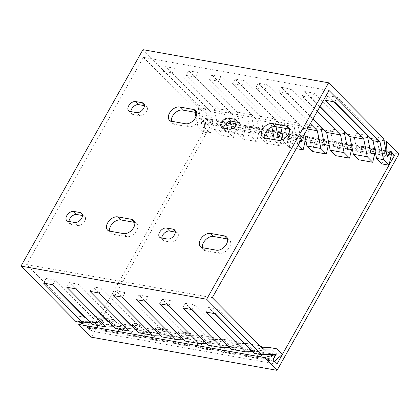 <?xml version="1.0" encoding="UTF-8"?>
<svg xmlns="http://www.w3.org/2000/svg" width="420" height="420" viewBox="0 0 420 420"><rect width="100%" height="100%" fill="white"/><g stroke="black" fill="none" stroke-linecap="round" stroke-linejoin="round"><path stroke-width="0.32" stroke-dasharray="2.1 1.58" d="M85.029 317.257L98.254 316.958L103.709 322.466L95.812 329.291A1.328 0.935 -79.9 0 1 95.151 329.5L88.189 328.262A1.328 0.935 -79.9 0 0 88.851 328.046L96.747 321.221L91.292 315.714L83.674 315.887M83.213 315.898L77.606 316.024L84.567 317.268M195.043 112.271L194.355 108.827L143.383 57.34L26.633 264.542L77.606 316.024M195.962 116.876L197.894 126.53L203.343 132.043L206.078 119.999A1.328 0.935 100.1 0 0 205.406 118.445A1.328 0.935 100.1 0 0 204.451 119.023L211.412 120.267L208.603 125.255L201.642 124.01L204.451 119.023M142.952 49.665L197.873 105.136L201.642 124.01M88.189 328.262A1.328 0.935 -79.9 0 1 87.701 326.225L90.51 321.232L75.92 321.562M118.356 333.643L104.433 331.159A1.328 0.935 -79.9 0 0 105.095 330.944L112.99 324.125L107.536 318.617L121.464 321.101L126.914 326.608L119.017 333.433A1.328 0.935 -79.9 0 1 118.356 333.643A1.328 0.935 -79.9 0 1 117.868 331.606L120.682 326.618L113.563 326.781M112.99 324.125L126.914 326.608M98.254 316.958L91.292 315.714M103.709 322.466L96.747 321.221M141.566 337.785L127.638 335.302A1.328 0.935 -79.9 0 0 128.299 335.092L136.201 328.267L130.746 322.76L144.669 325.243L150.124 330.75L142.228 337.575A1.328 0.935 -79.9 0 1 141.566 337.785A1.328 0.935 -79.9 0 1 141.078 335.748L143.887 330.76L136.773 330.923M136.201 328.267L150.124 330.75M164.771 341.933L150.848 339.444A1.328 0.935 -79.9 0 0 151.51 339.234L159.406 332.409L153.951 326.902L167.874 329.385L173.329 334.892L165.433 341.717A1.328 0.935 -79.9 0 1 164.771 341.933A1.328 0.935 -79.9 0 1 164.283 339.895L167.092 334.903L159.978 335.066M159.406 332.409L173.329 334.892M187.976 346.075L174.053 343.586A1.328 0.935 -79.9 0 0 174.715 343.376L182.611 336.551L177.156 331.044L191.084 333.527L196.534 339.034L188.638 345.86A1.328 0.935 -79.9 0 1 187.976 346.075A1.328 0.935 -79.9 0 1 187.488 344.038L190.302 339.045L183.183 339.208M182.611 336.551L196.534 339.034M211.186 350.217L197.258 347.729A1.328 0.935 -79.9 0 0 197.925 347.519L205.821 340.694L200.366 335.186L214.289 337.669L219.744 343.177L211.848 350.002A1.328 0.935 -79.9 0 1 211.186 350.217A1.328 0.935 -79.9 0 1 210.698 348.18L213.507 343.187L206.393 343.35M205.821 340.694L219.744 343.177M234.392 354.359L220.469 351.871A1.328 0.935 -79.9 0 0 221.13 351.661L229.026 344.836L223.571 339.329L237.494 341.812L242.949 347.324L235.053 354.144A1.328 0.935 -79.9 0 1 234.392 354.359A1.328 0.935 -79.9 0 1 233.903 352.322L236.712 347.335L229.598 347.492M229.026 344.836L242.949 347.324M262.51 347.781L266.154 351.467L258.258 358.286A1.328 0.935 -79.9 0 1 257.597 358.502A1.328 0.935 -79.9 0 1 257.108 356.465L259.922 351.477L252.803 351.635M257.597 358.502L243.673 356.013A1.328 0.935 -79.9 0 0 244.335 355.803L252.231 348.978L246.776 343.471L259.949 345.823M252.231 348.978L266.154 351.467M269.987 347.613L275.441 353.12L282.403 354.365M108.234 321.4L121.464 321.101M66.759 287.228L69.363 282.613L75.469 288.781M226.322 123.207L224.527 114.209L186.113 75.416L188.711 70.802L228.039 110.523L230.176 121.202M231.719 128.956L231.809 129.397L232.15 128.793M206.078 119.999L213.04 121.243L210.31 133.282L204.855 127.775L201.316 110.066L162.907 71.269L172.19 72.928L210.599 111.725L214.137 129.434L219.592 134.941L222.322 122.903L236.245 125.386A1.328 0.935 100.1 0 0 235.578 123.827A1.328 0.935 100.1 0 0 234.623 124.409L232.433 128.289M236.245 125.386L233.515 137.424L228.06 131.917L227.446 128.835M107.536 318.617L105.525 318.659M105.063 318.67L93.849 318.927L107.772 321.41M130.746 322.76L128.73 322.802M128.268 322.812L117.054 323.069L130.982 325.553M131.444 325.542L144.669 325.243M153.951 326.902L151.94 326.944M151.473 326.954L140.264 327.212L154.187 329.695M154.649 329.684L167.874 329.385M177.156 331.044L175.145 331.086M174.683 331.096L163.469 331.354L177.392 333.837M177.859 333.827L191.084 333.527M200.366 335.186L198.35 335.233M197.888 335.244L186.674 335.496L200.603 337.979M201.065 337.969L214.289 337.669M223.571 339.329L221.56 339.376M221.093 339.386L209.885 339.638L223.808 342.122M224.27 342.111L237.494 341.812M246.776 343.471L244.766 343.518M244.303 343.529L233.09 343.781L247.013 346.264M247.48 346.253L260.096 345.97M261.901 347.797L256.295 347.923L263.261 349.167M93.849 318.927L55.435 280.13L46.153 278.471L52.264 284.639M52.836 284.744L55.435 280.13M92.164 324.466L106.754 324.135L120.682 326.618M104.433 331.159A1.328 0.935 -79.9 0 1 103.945 329.123L106.754 324.135M222.322 122.903A1.328 0.935 100.1 0 0 221.65 121.343A1.328 0.935 100.1 0 0 220.694 121.921L217.886 126.908L214.116 108.035L174.788 68.313L165.506 66.659L204.834 106.381L208.603 125.255M172.19 72.928L174.788 68.313M117.054 323.069L78.645 284.272L69.363 282.613M140.264 327.212L101.85 288.414L92.568 286.755L98.674 292.924M163.469 331.354L125.055 292.556L115.773 290.897L121.884 297.066M186.674 335.496L148.265 296.699L138.983 295.04L145.089 301.208M209.885 339.638L171.47 300.841L162.188 299.187L168.294 305.351M233.09 343.781L194.68 304.983L185.393 303.329L191.504 309.498M256.295 347.923L217.886 309.125L208.603 307.471L214.709 313.64M26.633 264.542L212.289 297.685M76.041 288.887L78.645 284.272M186.113 75.416L195.395 77.07L197.993 72.455L188.711 70.802M43.554 283.085L46.153 278.471M162.907 71.269L165.506 66.659M95.151 329.5A1.328 0.935 -79.9 0 1 94.663 327.464L97.472 322.476L90.358 322.639M213.04 121.243A1.328 0.935 100.1 0 0 212.368 119.684A1.328 0.935 100.1 0 0 211.412 120.267M275.441 353.12L267.545 359.945A1.328 0.935 -79.9 0 1 266.884 360.155A1.328 0.935 -79.9 0 1 266.396 358.118L269.204 353.131L276.166 354.375M243.673 356.013A1.328 0.935 -79.9 0 1 243.185 353.976L245.999 348.989L259.922 351.477M220.469 351.871A1.328 0.935 -79.9 0 1 219.98 349.834L222.789 344.846L236.712 347.335M197.258 347.729A1.328 0.935 -79.9 0 1 196.77 345.692L199.584 340.704L213.507 343.187M174.053 343.586A1.328 0.935 -79.9 0 1 173.565 341.549L176.374 336.562L190.302 339.045M150.848 339.444A1.328 0.935 -79.9 0 1 150.36 337.407L153.169 332.419L167.092 334.903M127.638 335.302A1.328 0.935 -79.9 0 1 127.15 333.265L129.964 328.277L143.887 330.76M215.287 313.74L217.886 309.125M254.615 353.462L269.204 353.131M382.037 163.936L384.772 151.898A1.328 0.935 100.1 0 0 384.101 150.339A1.328 0.935 100.1 0 0 383.145 150.922L380.336 155.909L376.567 137.035L337.234 97.314L327.952 95.655L334.063 101.824M334.635 101.929L337.234 97.314M206 312.086L208.603 307.471M325.353 100.27L327.952 95.655M358.832 159.794L361.562 147.756L375.491 150.245A1.328 0.935 100.1 0 0 374.819 148.685A1.328 0.935 100.1 0 0 373.863 149.263L371.674 153.143M375.491 150.245L374.708 153.683M97.472 322.476L90.51 321.232M115.374 328.608L129.964 328.277M138.579 332.75L153.169 332.419M161.784 336.893L176.374 336.562M184.994 341.035L199.584 340.704M208.199 345.177L222.789 344.846M231.404 349.319L245.999 348.989M235.809 125.879L237.342 133.576L242.797 139.083L245.532 127.045A1.328 0.935 100.1 0 0 244.86 125.486A1.328 0.935 100.1 0 0 243.905 126.063L241.091 131.05L237.321 112.177L197.993 72.455M195.395 77.07L233.809 115.867L234.995 121.821M217.886 126.908L231.809 129.397M214.116 108.035L228.039 110.523M197.873 105.136L204.834 106.381M241.091 131.05L255.019 133.539L251.249 114.665L237.321 112.177M278.224 137.681L264.301 135.193L260.531 116.319L274.454 118.808L276.034 126.725M301.429 141.823L287.506 139.34L283.736 120.461L297.659 122.95L301.082 140.091M324.639 145.966L310.711 143.483L306.941 124.604L320.869 127.092M347.844 150.108L333.921 147.625L330.151 128.751L344.075 131.234M371.049 154.25L357.126 151.767L353.356 132.893L367.28 135.377M380.336 155.909L387.298 157.148M376.567 137.035L383.528 138.275M245.532 127.045L259.455 129.528A1.328 0.935 100.1 0 0 258.783 127.969A1.328 0.935 100.1 0 0 257.828 128.552L255.019 133.539M233.809 115.867L247.732 118.351L209.317 79.558L218.6 81.212L257.014 120.01L260.552 137.718L266.002 143.225L268.737 131.187L282.66 133.67A1.328 0.935 100.1 0 0 281.988 132.111A1.328 0.935 100.1 0 0 281.032 132.694L278.849 136.573M264.301 135.193L267.109 130.205L281.032 132.694M283.243 139.293L283.757 141.86L289.212 147.368L291.942 135.329L305.865 137.812A1.328 0.935 100.1 0 0 305.198 136.253A1.328 0.935 100.1 0 0 304.243 136.836L302.054 140.716M287.506 139.34L290.315 134.347L304.243 136.836M312.417 151.51L315.152 139.472L329.075 141.955A1.328 0.935 100.1 0 0 328.403 140.401A1.328 0.935 100.1 0 0 327.448 140.978L325.264 144.858M310.711 143.483L313.525 138.49L327.448 140.978M335.627 155.652L338.357 143.614L352.28 146.097A1.328 0.935 100.1 0 0 351.608 144.543A1.328 0.935 100.1 0 0 350.653 145.121L348.469 149M333.921 147.625L336.73 142.632L350.653 145.121M357.126 151.767L359.94 146.779L373.863 149.263M361.562 147.756A1.328 0.935 100.1 0 0 360.895 146.197A1.328 0.935 100.1 0 0 359.94 146.779M338.357 143.614A1.328 0.935 100.1 0 0 337.685 142.054A1.328 0.935 100.1 0 0 336.73 142.632M315.152 139.472A1.328 0.935 100.1 0 0 314.48 137.912A1.328 0.935 100.1 0 0 313.525 138.49M291.942 135.329A1.328 0.935 100.1 0 0 291.27 133.77A1.328 0.935 100.1 0 0 290.315 134.347M268.737 131.187A1.328 0.935 100.1 0 0 268.065 129.628A1.328 0.935 100.1 0 0 267.109 130.205M219.592 134.941L233.515 137.424M210.31 133.282L203.343 132.043M242.797 139.083L256.72 141.566L251.27 136.059L247.732 118.351M259.455 129.528L256.72 141.566M266.002 143.225L279.93 145.709L274.475 140.201L274.36 139.624M282.66 133.67L281.878 137.114M281.195 140.133L279.93 145.709M289.212 147.368L296.273 148.628M305.865 137.812L305.088 141.257M329.075 141.955L328.293 145.399M352.28 146.097L351.498 149.541M214.137 129.434L228.06 131.917M204.855 127.775L197.894 126.53M237.342 133.576L251.27 136.059M260.552 137.718L274.475 140.201M283.757 141.86L297.68 144.344L294.147 126.641L255.733 87.843L265.015 89.497L303.429 128.294L304.553 133.933M298.321 144.995L297.68 144.344M210.599 111.725L224.527 114.209M194.355 108.827L201.316 110.066M257.014 120.01L270.937 122.493L232.528 83.701L241.81 85.355L280.219 124.152L280.906 127.596M271.85 127.066L270.937 122.493M280.219 124.152L294.147 126.641M303.429 128.294L307.34 128.993M143.383 57.34L329.038 90.484M317.257 111.389L302.148 96.127L311.43 97.781L320.03 106.47M310.328 123.685L278.938 91.985L288.225 93.639L313.1 118.766M289.501 129.129A8.636 5.492 135.3 0 1 291.506 130.174A8.636 5.492 135.3 0 1 290.43 138.799A8.636 5.492 135.3 0 1 281.348 143.393L267.419 140.91A8.636 5.492 135.3 0 1 265.309 139.844A8.636 5.492 135.3 0 1 264.285 137.828M237.232 122.22L238.03 122.362A5.98 3.801 135.3 0 1 239.495 123.097A5.98 3.801 135.3 0 1 238.744 129.066A5.98 3.801 135.3 0 1 232.459 132.248L225.96 131.087A5.98 3.801 135.3 0 1 224.495 130.352A5.98 3.801 135.3 0 1 223.724 128.168M227.593 238.996A8.636 5.492 135.3 0 1 229.603 240.035A8.636 5.492 135.3 0 1 228.527 248.661A8.636 5.492 135.3 0 1 219.44 253.255L205.517 250.772A8.636 5.492 135.3 0 1 203.401 249.706A8.636 5.492 135.3 0 1 202.382 247.69M175.329 232.082L176.122 232.223A5.98 3.801 135.3 0 1 177.587 232.958A5.98 3.801 135.3 0 1 176.841 238.928A5.98 3.801 135.3 0 1 170.552 242.109L164.057 240.949A5.98 3.801 135.3 0 1 162.593 240.214A5.98 3.801 135.3 0 1 161.821 238.03M196.67 112.56A8.636 5.492 135.3 0 1 198.681 113.605A8.636 5.492 135.3 0 1 197.605 122.225A8.636 5.492 135.3 0 1 188.517 126.824L174.594 124.336A8.636 5.492 135.3 0 1 172.478 123.275A8.636 5.492 135.3 0 1 171.454 121.254M144.401 105.646L145.199 105.793A5.98 3.801 135.3 0 1 146.664 106.528A5.98 3.801 135.3 0 1 145.918 112.497A5.98 3.801 135.3 0 1 139.629 115.678L133.13 114.518A5.98 3.801 135.3 0 1 131.67 113.783A5.98 3.801 135.3 0 1 130.898 111.599M134.768 222.422A8.636 5.492 135.3 0 1 136.778 223.466A8.636 5.492 135.3 0 1 135.697 232.092A8.636 5.492 135.3 0 1 126.614 236.686L112.691 234.203A8.636 5.492 135.3 0 1 110.576 233.137A8.636 5.492 135.3 0 1 109.552 231.116M82.498 215.513L83.296 215.654A5.98 3.801 135.3 0 1 84.761 216.389A5.98 3.801 135.3 0 1 84.016 222.359A5.98 3.801 135.3 0 1 77.726 225.54L71.227 224.38A5.98 3.801 135.3 0 1 69.762 223.645A5.98 3.801 135.3 0 1 68.995 221.461M260.531 116.319L221.203 76.598L211.922 74.944L251.249 114.665M283.736 120.461L244.409 80.74L235.127 79.086L274.454 118.808M306.941 124.604L267.613 84.882L258.332 83.228L297.659 122.95M330.151 128.751L290.824 89.03L281.542 87.37L312.926 119.075M353.356 132.893L314.029 93.172L304.747 91.513L319.856 106.775M89.969 291.37L92.568 286.755M209.317 79.558L211.922 74.944M99.251 293.029L101.85 288.414M218.6 81.212L221.203 76.598M113.174 295.512L115.773 290.897M232.528 83.701L235.127 79.086M122.456 297.171L125.055 292.556M241.81 85.355L244.409 80.74M136.379 299.654L138.983 295.04M255.733 87.843L258.332 83.228M145.666 301.313L148.265 296.699M265.015 89.497L267.613 84.882M159.59 303.796L162.188 299.187M278.938 91.985L281.542 87.37M168.872 305.456L171.47 300.841M288.225 93.639L290.824 89.03M182.794 307.939L185.393 303.329M302.148 96.127L304.747 91.513M192.077 309.598L194.68 304.983M311.43 97.781L314.029 93.172M274.281 354.417L89.597 321.452L84.835 322.765M89.597 321.452L87.313 327.143L91.214 331.081L100.69 314.26M231.556 128.132L201.547 122.777L200.713 108.008L213.344 120.766L91.392 337.192M201.547 122.777L205.007 118.272L208.908 122.21L391.361 154.78M100.863 313.955L107.62 301.959M107.793 301.655L208.908 122.21M272.969 360.286L87.313 327.143M276.869 364.219L91.214 331.081M390.663 151.415L205.007 118.272M387.046 155.888L375.669 153.857M370.797 152.985L352.464 149.714M347.592 148.843L329.259 145.572M324.387 144.701L306.049 141.43M301.177 140.558L282.844 137.287M277.972 136.416L232.99 128.389M384.017 140.726L370.703 138.353M367.773 137.828L347.492 134.206M344.563 133.686L324.287 130.064M321.358 129.544L200.713 108.008M213.344 120.766L399 153.904M105.095 330.944L119.017 333.433M88.851 328.046L95.812 329.291M128.299 335.092L142.228 337.575M151.51 339.234L165.433 341.717M174.715 343.376L188.638 345.86M197.925 347.519L211.848 350.002M221.13 351.661L235.053 354.144M244.335 355.803L258.258 358.286M267.545 359.945L274.507 361.19M266.396 358.118L273.341 359.363M243.185 353.976L257.108 356.465M219.98 349.834L233.903 352.322M196.77 345.692L210.698 348.18M173.565 341.549L187.488 344.038M150.36 337.407L164.283 339.895M127.15 333.265L141.078 335.748M87.701 326.225L94.663 327.464M103.945 329.123L117.868 331.606M220.694 121.921L234.623 124.409M243.905 126.063L257.828 128.552M383.145 150.922L390.091 152.161M384.772 151.898L391.734 153.143M281.348 143.393L278.313 140.333M267.419 140.91L264.39 137.844M232.459 132.248L229.425 129.187M238.03 122.362L237.184 121.506M225.96 131.087L222.925 128.026M205.517 250.772L202.487 247.711M219.44 253.255L216.41 250.194M164.057 240.949L161.023 237.888M170.552 242.109L167.522 239.048M176.122 232.223L175.277 231.368M188.517 126.824L185.488 123.764M174.594 124.336L171.565 121.275M139.629 115.678L136.6 112.618M145.199 105.793L144.354 104.937M133.13 114.518L130.1 111.458M112.691 234.203L109.657 231.137M126.614 236.686L123.585 233.625M71.227 224.38L68.198 221.319M77.726 225.54L74.692 222.479M83.296 215.654L82.451 214.798M273.845 361.399L266.884 360.155M384.101 150.339L391.062 151.583M360.895 146.197L374.819 148.685M337.685 142.054L351.608 144.543M314.48 137.912L328.403 140.401M291.27 133.77L305.198 136.253M268.065 129.628L281.988 132.111M244.86 125.486L258.783 127.969M205.406 118.445L212.368 119.684M221.65 121.343L235.578 123.827M288.477 127.113L291.506 130.174M262.274 136.784L265.309 139.844M236.46 120.036L239.495 123.097M221.466 127.292L224.495 130.352M200.372 246.645L203.401 249.706M226.574 236.975L229.603 240.035M159.558 237.153L162.593 240.214M174.557 229.898L177.587 232.958M195.647 110.544L198.681 113.605M169.449 120.215L172.478 123.275M143.635 103.467L146.664 106.528M128.636 110.717L131.67 113.783M107.546 230.076L110.576 233.137M133.744 220.406L136.778 223.466M66.733 220.584L69.762 223.645M81.727 213.328L84.761 216.389"/><path stroke-width="0.63" d="M83.674 315.887L83.213 315.898M195.043 112.271L195.962 116.876M90.358 322.639L82.882 322.807L75.92 321.562L21 266.096L142.952 49.665L328.608 82.808L383.528 138.275L387.298 157.148L390.106 152.161A1.328 0.935 100.1 0 1 391.062 151.583A1.328 0.935 100.1 0 1 391.734 153.143L388.999 165.181L382.037 163.936L376.582 158.429L383.549 159.673L388.999 165.181M259.949 345.823L260.704 345.954L262.51 347.781M261.901 347.797L269.987 347.613L276.948 348.857L282.403 354.365L274.507 361.19A1.328 0.935 -79.9 0 1 273.845 361.399A1.328 0.935 -79.9 0 1 273.357 359.363L276.166 354.375L261.576 354.706L206.656 299.234L328.608 82.808M75.469 288.781L107.772 321.41L108.234 321.4M113.563 326.781L106.087 326.949L66.759 287.228L76.041 288.887L115.374 328.608L129.297 331.091L89.969 291.37L99.251 293.029L138.579 332.75L152.502 335.233L113.174 295.512L122.456 297.171L161.784 336.893L175.712 339.376L136.379 299.654L145.666 301.313L184.994 341.035L198.917 343.518L159.59 303.796L168.872 305.456L208.199 345.177L222.122 347.666L182.794 307.939L192.077 309.598L231.404 349.319L245.333 351.808L206 312.086L215.287 313.74L254.615 353.462L261.576 354.706M230.176 121.202L231.719 128.956M232.433 128.289L232.15 128.793M227.446 128.835L226.322 123.207M105.525 318.659L105.063 318.67M52.264 284.639L84.567 317.268L85.029 317.257M128.73 322.802L128.268 322.812M98.674 292.924L130.982 325.553L131.444 325.542M151.94 326.944L151.473 326.954M121.884 297.066L154.187 329.695L154.649 329.684M175.145 331.086L174.683 331.096M145.089 301.208L177.392 333.837L177.859 333.827M198.35 335.233L197.888 335.244M168.294 305.351L200.603 337.979L201.065 337.969M221.56 339.376L221.093 339.386M191.504 309.498L223.808 342.122L224.27 342.111M244.766 343.518L244.303 343.529M214.709 313.64L247.013 346.264L247.48 346.253M260.096 345.97L260.704 345.954M276.948 348.857L263.261 349.167L212.289 297.685L329.038 90.484L380.011 141.965L373.049 140.721L376.582 158.429M82.882 322.807L43.554 283.085L52.836 284.744L92.164 324.466L106.087 326.949M21 266.096L206.656 299.234M374.708 153.683L372.755 162.283L367.3 156.776L363.767 139.067L325.353 100.27L334.635 101.929L373.049 140.721M252.803 351.635L245.333 351.808M334.063 101.824L367.28 135.377L371.049 154.25L371.674 153.143M136.773 330.923L129.297 331.091M159.978 335.066L152.502 335.233M183.183 339.208L175.712 339.376M206.393 343.35L198.917 343.518M229.598 347.492L222.122 347.666M234.995 121.821L235.809 125.879M276.034 126.725L278.224 137.681L278.849 136.573M301.082 140.091L301.429 141.823L302.054 140.716M312.926 119.075L320.869 127.092L324.639 145.966L325.264 144.858M319.856 106.775L344.075 131.234L347.844 150.108L348.469 149M281.878 137.114L281.195 140.133M296.273 148.628L303.135 149.856L298.321 144.995M305.088 141.257L303.135 149.856M304.553 133.933L306.962 146.003L312.417 151.51L326.34 153.998L320.891 148.486L317.352 130.783L310.328 123.685M328.293 145.399L326.34 153.998M313.1 118.766L326.634 132.436L330.173 150.145L335.627 155.652L349.55 158.141L344.096 152.628L340.557 134.925L317.257 111.389M351.498 149.541L349.55 158.141M320.03 106.47L349.844 136.579L353.378 154.287L358.832 159.794L372.755 162.283M306.962 146.003L320.891 148.486M330.173 150.145L344.096 152.628M353.378 154.287L367.3 156.776M274.36 139.624L271.85 127.066M280.906 127.596L283.243 139.293M307.34 128.993L317.352 130.783M326.634 132.436L340.557 134.925M349.844 136.579L363.767 139.067M383.549 159.673L380.011 141.965M264.285 137.828A8.636 5.492 135.3 0 1 267.529 129.922A8.636 5.492 135.3 0 1 275.468 126.625L289.396 129.113A8.636 5.492 135.3 0 1 289.501 129.129M223.724 128.168A5.98 3.801 135.3 0 1 226.422 123.113A5.98 3.801 135.3 0 1 231.53 121.202L237.232 122.22M202.382 247.69A8.636 5.492 135.3 0 1 205.627 239.783A8.636 5.492 135.3 0 1 213.565 236.486L227.488 238.975A8.636 5.492 135.3 0 1 227.593 238.996M161.821 238.03A5.98 3.801 135.3 0 1 164.519 232.974A5.98 3.801 135.3 0 1 169.628 231.063L175.329 232.082M171.454 121.254A8.636 5.492 135.3 0 1 174.699 113.348A8.636 5.492 135.3 0 1 182.642 110.056L196.565 112.539A8.636 5.492 135.3 0 1 196.67 112.56M130.898 111.599A5.98 3.801 135.3 0 1 133.597 106.544A5.98 3.801 135.3 0 1 138.705 104.633L144.401 105.646M109.552 231.116A8.636 5.492 135.3 0 1 112.796 223.214A8.636 5.492 135.3 0 1 120.74 219.917L134.662 222.406A8.636 5.492 135.3 0 1 134.768 222.422M68.995 221.461A5.98 3.801 135.3 0 1 71.694 216.405A5.98 3.801 135.3 0 1 76.797 214.494L82.498 215.513M286.361 126.047A8.636 5.492 135.3 0 1 288.477 127.113A8.636 5.492 135.3 0 1 287.395 135.734A8.636 5.492 135.3 0 1 278.313 140.333L264.39 137.844A8.636 5.492 135.3 0 1 262.274 136.784A8.636 5.492 135.3 0 1 263.356 128.158A8.636 5.492 135.3 0 1 272.438 123.564L286.361 126.047L289.396 129.113M234.995 119.301A5.98 3.801 135.3 0 1 236.46 120.036A5.98 3.801 135.3 0 1 235.715 126.005A5.98 3.801 135.3 0 1 229.425 129.187L222.925 128.026A5.98 3.801 135.3 0 1 221.466 127.292A5.98 3.801 135.3 0 1 222.212 121.322A5.98 3.801 135.3 0 1 228.501 118.141L234.995 119.301L237.184 121.506M216.41 250.194L202.487 247.711A8.636 5.492 135.3 0 1 200.372 246.645A8.636 5.492 135.3 0 1 201.448 238.019A8.636 5.492 135.3 0 1 210.536 233.425L224.459 235.914A8.636 5.492 135.3 0 1 226.574 236.975A8.636 5.492 135.3 0 1 225.493 245.6A8.636 5.492 135.3 0 1 216.41 250.194M167.522 239.048L161.023 237.888A5.98 3.801 135.3 0 1 159.558 237.153A5.98 3.801 135.3 0 1 160.303 231.184A5.98 3.801 135.3 0 1 166.593 228.002L173.093 229.163A5.98 3.801 135.3 0 1 174.557 229.898A5.98 3.801 135.3 0 1 173.812 235.867A5.98 3.801 135.3 0 1 167.522 239.048M193.536 109.478A8.636 5.492 135.3 0 1 195.647 110.544A8.636 5.492 135.3 0 1 194.57 119.165A8.636 5.492 135.3 0 1 185.488 123.764L171.565 121.275A8.636 5.492 135.3 0 1 169.449 120.215A8.636 5.492 135.3 0 1 170.525 111.589A8.636 5.492 135.3 0 1 179.608 106.995L193.536 109.478L196.565 112.539M142.17 102.727A5.98 3.801 135.3 0 1 143.635 103.467A5.98 3.801 135.3 0 1 142.889 109.436A5.98 3.801 135.3 0 1 136.6 112.618L130.1 111.458A5.98 3.801 135.3 0 1 128.636 110.717A5.98 3.801 135.3 0 1 129.381 104.748A5.98 3.801 135.3 0 1 135.671 101.567L142.17 102.727L144.354 104.937M123.585 233.625L109.657 231.137A8.636 5.492 135.3 0 1 107.546 230.076A8.636 5.492 135.3 0 1 108.623 221.45A8.636 5.492 135.3 0 1 117.705 216.857L131.628 219.34A8.636 5.492 135.3 0 1 133.744 220.406A8.636 5.492 135.3 0 1 132.667 229.026A8.636 5.492 135.3 0 1 123.585 233.625M74.692 222.479L68.198 221.319A5.98 3.801 135.3 0 1 66.733 220.584A5.98 3.801 135.3 0 1 67.478 214.615A5.98 3.801 135.3 0 1 73.768 211.433L80.267 212.588A5.98 3.801 135.3 0 1 81.727 213.328A5.98 3.801 135.3 0 1 80.981 219.298A5.98 3.801 135.3 0 1 74.692 222.479M275.252 354.59L264.416 357.578L277.048 370.335L399 153.904L386.369 141.146L387.198 155.915L390.663 151.415L394.558 155.353L276.869 364.219L272.969 360.286L275.252 354.59L274.281 354.417M84.835 322.765L78.766 324.434L91.392 337.192L277.048 370.335M264.416 357.578L78.766 324.434M100.69 314.26L100.863 313.955M107.62 301.959L107.793 301.655M391.361 154.78L394.558 155.353M375.669 153.857L370.797 152.985M352.464 149.714L347.592 148.843M329.259 145.572L324.387 144.701M306.049 141.43L301.177 140.558M282.844 137.287L277.972 136.416M232.99 128.389L231.556 128.132M386.369 141.146L384.017 140.726M370.703 138.353L367.773 137.828M347.492 134.206L344.563 133.686M324.287 130.064L321.358 129.544M275.468 126.625L272.438 123.564M231.53 121.202L228.501 118.141M213.565 236.486L210.536 233.425M227.488 238.975L224.459 235.914M169.628 231.063L166.593 228.002M175.277 231.368L173.093 229.163M182.642 110.056L179.608 106.995M138.705 104.633L135.671 101.567M120.74 219.917L117.705 216.857M134.662 222.406L131.628 219.34M76.797 214.494L73.768 211.433M82.451 214.798L80.267 212.588"/></g></svg>
